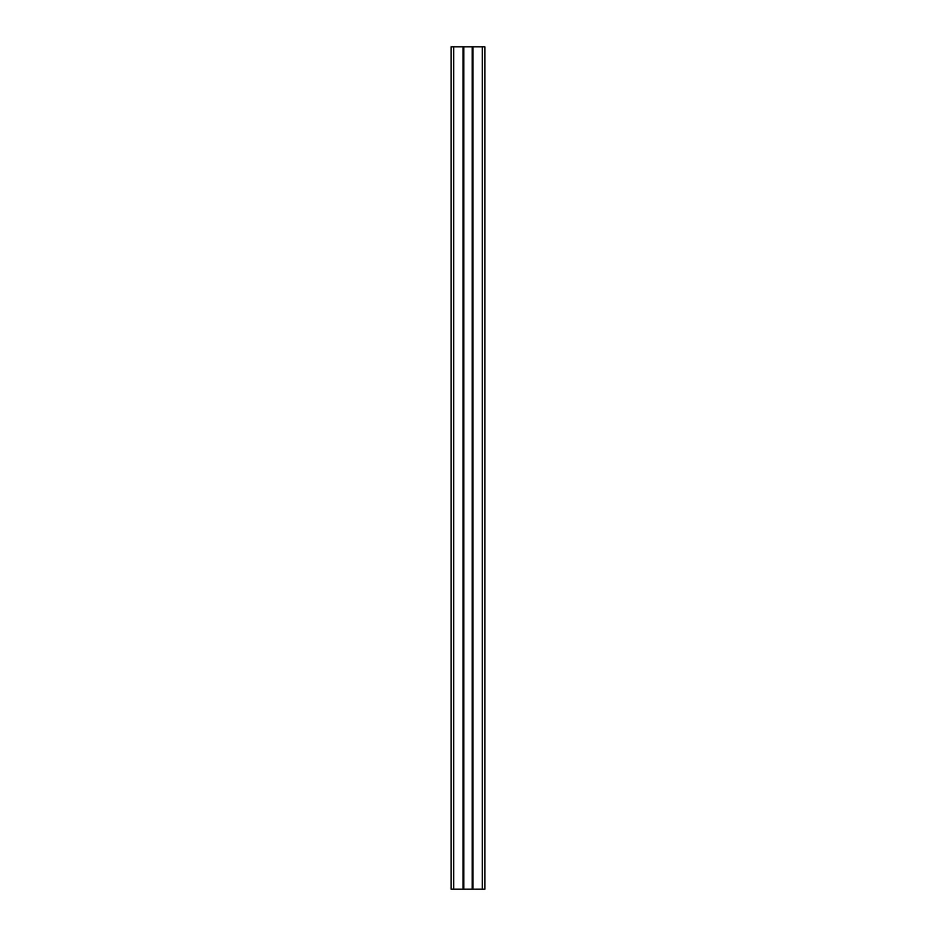 <?xml version="1.0" encoding="UTF-8"?>
<svg xmlns="http://www.w3.org/2000/svg" width="936" height="936" viewBox="0 0 936 936"><rect width="100%" height="100%" fill="white"/><g stroke="black" fill="none" stroke-linecap="round" stroke-linejoin="round"><path stroke-width="1.4" d="M451.152 46.8L484.848 46.8L484.848 889.2L451.152 889.2L451.152 46.8M463.109 46.8L463.109 889.2M463.788 46.8L463.788 889.2M472.212 46.8L472.212 889.2M472.891 46.8L472.891 889.2M453.679 46.8L453.679 889.2M482.321 46.8L482.321 889.2"/></g></svg>
